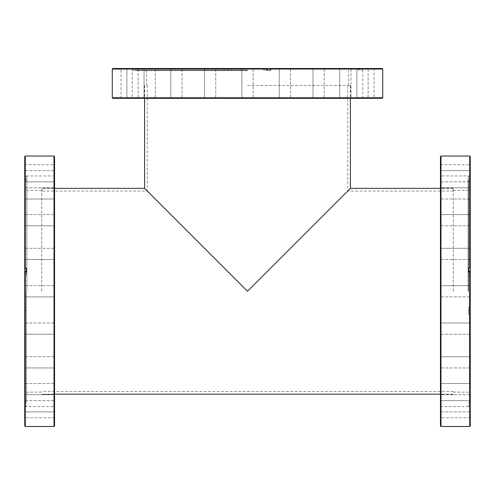 <?xml version="1.0" encoding="UTF-8"?>
<svg xmlns="http://www.w3.org/2000/svg" width="495" height="495" viewBox="0 0 495 495"><rect width="100%" height="100%" fill="white"/><g stroke="black" fill="none" stroke-linecap="round" stroke-linejoin="round"><path stroke-width="0.37" stroke-dasharray="2.48 1.86" d="M247.5 85.48L350.658 85.48L247.5 85.48M41.722 291.264L41.722 188.106L41.722 291.264M453.278 291.264L453.278 188.106L453.278 291.264M54.549 425.954L54.549 156.569M54.011 156.036L54.011 426.486M26.353 291.264L26.353 401.946L26.353 291.264M26.891 291.264L26.891 190.377L26.891 291.264M24.75 253.892L24.75 259.906L24.75 253.892M25.152 253.892L25.152 259.504L25.152 253.892M54.549 253.892L54.549 259.906L54.549 253.892M54.147 253.892L54.147 259.504L54.147 253.892M24.75 220.182L24.75 214.168L24.75 220.182M25.152 220.182L25.152 214.57L25.152 220.182M54.549 220.182L54.549 214.168L54.549 220.182M54.147 220.182L54.147 214.57L54.147 220.182M24.75 176.251L24.75 170.237L24.75 176.251M25.152 176.251L25.152 170.639L25.152 176.251M54.549 176.251L54.549 170.237L54.549 176.251M54.147 176.251L54.147 170.639L54.147 176.251M24.75 193.427L24.75 187.413L24.75 193.427M25.152 193.427L25.152 199.04L25.152 193.427M54.549 193.427L54.549 187.413L54.549 193.427M54.147 193.427L54.147 199.04L54.147 193.427M24.75 170.329L24.75 176.344L24.75 170.329M25.152 170.329L25.152 175.948L25.152 170.329M54.549 170.329L54.549 176.344L54.549 170.329M54.147 170.329L54.147 175.948L54.147 170.329M26.353 307.203L24.75 307.203L24.75 291.264L24.75 405.844L24.75 311.163L26.353 311.163L26.353 307.203L26.353 310.433L25.282 310.433L25.282 156.036M25.152 291.264L25.152 296.876L25.152 291.264M54.147 291.264L54.147 296.876L54.147 291.264M24.75 328.631L24.75 334.645L24.75 328.631M25.152 328.631L25.152 334.243L25.152 328.631M54.549 328.631L54.549 334.645L54.549 328.631M54.147 328.631L54.147 334.243L54.147 328.631M24.75 362.34L24.75 368.354L24.75 362.34M25.152 362.34L25.152 356.728L25.152 362.34M54.549 362.34L54.549 368.354L54.549 362.34M54.147 362.34L54.147 356.728L54.147 362.34M24.75 389.095L24.75 383.081L24.75 389.095M25.152 389.095L25.152 383.483L25.152 389.095M54.549 389.095L54.549 383.081L54.549 389.095M54.147 389.095L54.147 383.483L54.147 389.095M24.75 406.271L24.75 412.286L24.75 406.271M25.152 406.271L25.152 400.659L25.152 406.271M54.549 406.271L54.549 412.286L54.549 406.271M54.147 406.271L54.147 400.659L54.147 406.271M24.75 412.193L24.75 406.178L24.75 412.193M25.152 412.193L25.152 417.805L25.152 412.193M54.549 412.193L54.549 406.178L54.549 412.193M54.147 412.193L54.147 417.805L54.147 412.193M25.554 272.089L25.554 271.359M26.866 291.264L26.866 176.678L26.866 291.264M24.75 156.569L24.75 310.353L25.282 310.433M24.75 291.264L24.75 272.176L24.75 291.264M24.75 271.359L24.75 176.678L24.75 271.359M24.75 307.203L24.75 310.353M54.549 291.264L54.549 285.25L54.549 291.264M25.282 426.486L25.282 314.393L26.353 314.393L26.353 310.433M25.282 314.393L24.75 314.306L24.75 425.954M24.75 314.306L24.75 311.163M26.353 275.319L26.353 272.089L26.353 275.319L24.75 275.319M54.011 291.264L54.011 188.106L54.011 291.264M26.353 314.393L26.353 311.163M26.353 268.129L26.353 271.359M440.451 425.954L440.451 156.569M440.989 156.036L440.989 426.486M468.647 291.264L468.647 180.582L468.647 291.264M468.109 291.264L468.109 190.377L468.109 291.264M470.25 253.892L470.25 259.906L470.25 253.892M469.848 253.892L469.848 248.28L469.848 253.892M440.451 253.892L440.451 259.906L440.451 253.892M440.853 253.892L440.853 248.28L440.853 253.892M470.25 220.182L470.25 214.168L470.25 220.182M469.848 220.182L469.848 214.57L469.848 220.182M440.451 220.182L440.451 214.168L440.451 220.182M440.853 220.182L440.853 214.57L440.853 220.182M470.25 176.251L470.25 170.237L470.25 176.251M469.848 176.251L469.848 170.639L469.848 176.251M440.451 176.251L440.451 170.237L440.451 176.251M440.853 176.251L440.853 170.639L440.853 176.251M470.25 193.427L470.25 187.413L470.25 193.427M469.848 193.427L469.848 187.815L469.848 193.427M440.451 193.427L440.451 187.413L440.451 193.427M440.853 193.427L440.853 187.815L440.853 193.427M470.25 170.329L470.25 176.344L470.25 170.329M469.848 170.329L469.848 175.948L469.848 170.329M440.451 170.329L440.451 176.344L440.451 170.329M440.853 170.329L440.853 175.948L440.853 170.329M470.25 275.319L470.25 291.264L470.25 272.176L470.25 275.319L468.647 275.319L468.647 272.089L468.647 275.319M469.848 291.264L469.848 285.652L469.848 291.264M440.853 291.264L440.853 285.652L440.853 291.264M470.25 328.631L470.25 322.616L470.25 328.631M469.848 328.631L469.848 323.018L469.848 328.631M440.451 328.631L440.451 322.616L440.451 328.631M440.853 328.631L440.853 323.018L440.853 328.631M470.25 362.34L470.25 368.354L470.25 362.34M469.848 362.34L469.848 356.728L469.848 362.34M440.451 362.34L440.451 368.354L440.451 362.34M440.853 362.34L440.853 356.728L440.853 362.34M470.25 389.095L470.25 383.081L470.25 389.095M469.848 389.095L469.848 383.483L469.848 389.095M440.451 389.095L440.451 383.081L440.451 389.095M440.853 389.095L440.853 383.483L440.853 389.095M470.25 406.271L470.25 400.257L470.25 406.271M469.848 406.271L469.848 400.659L469.848 406.271M440.451 406.271L440.451 400.257L440.451 406.271M440.853 406.271L440.853 400.659L440.853 406.271M470.25 412.193L470.25 406.178L470.25 412.193M469.848 412.193L469.848 417.805L469.848 412.193M440.451 412.193L440.451 406.178L440.451 412.193M440.853 412.193L440.853 417.805L440.853 412.193M469.446 272.089L469.446 271.359M469.446 291.264L469.446 402.237L469.446 291.264M468.134 291.264L468.134 176.678L468.134 291.264M470.25 271.359L470.25 176.678L470.25 271.359M469.718 426.486L469.718 314.393L468.647 314.393L468.647 310.433L469.718 310.433L469.718 156.036M470.25 156.569L470.25 310.353L469.718 310.433M470.25 310.353L470.25 425.954M440.451 291.264L440.451 297.272L440.451 291.264M470.25 291.264L470.25 297.272L470.25 291.264M470.25 307.203L468.647 307.203L468.647 311.163L470.25 311.163M469.718 314.393L470.25 314.306M440.989 291.264L440.989 394.416L440.989 291.264M468.647 314.393L468.647 311.163M468.647 307.203L468.647 310.433M468.647 268.129L468.647 271.359M112.811 98.307L382.19 98.307M382.728 97.775L112.272 97.775M247.5 70.117L136.818 70.117L247.5 70.117M247.5 70.649L146.613 70.649L247.5 70.649M284.866 68.514L290.881 68.514L284.866 68.514M284.866 68.91L279.254 68.91L284.866 68.91M284.866 98.307L290.881 98.307L284.866 98.307M284.866 97.911L279.254 97.911L284.866 97.911M318.582 68.514L324.596 68.514L318.582 68.514M318.582 68.91L324.194 68.91L318.582 68.91M318.582 98.307L324.596 98.307L318.582 98.307M318.582 97.911L324.194 97.911L318.582 97.911M362.513 68.514L356.499 68.514L362.513 68.514M362.513 68.91L356.901 68.91L362.513 68.91M362.513 98.307L356.499 98.307L362.513 98.307M362.513 97.911L356.901 97.911L362.513 97.911M345.337 68.514L339.322 68.514L345.337 68.514M345.337 68.91L339.719 68.91L345.337 68.91M345.337 98.307L339.322 98.307L345.337 98.307M345.337 97.911L339.719 97.911L345.337 97.911M368.429 68.514L362.414 68.514L368.429 68.514M368.429 68.91L362.816 68.91L368.429 68.91M368.429 98.307L362.414 98.307L368.429 98.307M368.429 97.911L362.816 97.911L368.429 97.911M231.555 70.117L231.555 68.514L247.5 68.514L132.92 68.514L227.601 68.514L227.601 70.117L231.555 70.117L228.325 70.117L228.325 69.046L382.728 69.046M247.5 68.91L241.888 68.91L247.5 68.91M247.5 97.911L241.888 97.911L247.5 97.911M210.134 68.514L204.119 68.514L210.134 68.514M210.134 68.91L204.522 68.91L210.134 68.91M210.134 98.307L204.119 98.307L210.134 98.307M210.134 97.911L204.522 97.911L210.134 97.911M176.418 68.514L170.404 68.514L176.418 68.514M176.418 68.91L170.806 68.91L176.418 68.91M176.418 98.307L170.404 98.307L176.418 98.307M176.418 97.911L170.806 97.911L176.418 97.911M149.663 68.514L155.678 68.514L149.663 68.514M149.663 68.91L155.282 68.91L149.663 68.91M149.663 98.307L155.678 98.307L149.663 98.307M149.663 97.911L155.282 97.911L149.663 97.911M132.487 68.514L138.501 68.514L132.487 68.514M132.487 68.91L126.875 68.91L132.487 68.91M132.487 98.307L138.501 98.307L132.487 98.307M132.487 97.911L126.875 97.911L132.487 97.911M126.572 68.514L120.557 68.514L126.572 68.514M126.572 68.91L120.959 68.91L126.572 68.91M126.572 98.307L120.557 98.307L126.572 98.307M126.572 97.911L120.959 97.911L126.572 97.911M266.675 69.312L267.399 69.312M247.5 70.624L132.92 70.624L247.5 70.624M382.19 68.514L228.412 68.514L228.325 69.046M247.5 68.514L266.588 68.514L247.5 68.514M267.399 68.514L362.08 68.514L267.399 68.514M231.555 68.514L228.412 68.514M247.5 98.307L253.514 98.307L247.5 98.307M112.272 69.046L224.371 69.046L224.371 70.117L228.325 70.117M224.371 69.046L224.452 68.514L112.811 68.514M224.452 68.514L227.601 68.514M263.445 70.117L266.675 70.117L263.445 70.117L263.445 68.514M247.5 97.775L350.658 97.775L247.5 97.775M224.371 70.117L227.601 70.117M270.629 70.117L267.399 70.117M147.281 85.48L147.281 191.045L41.722 191.045M453.278 391.477L41.722 391.477M453.278 191.045L347.719 191.045L347.719 85.48M350.392 85.48L350.392 98.307M453.278 188.372L440.451 188.372M54.549 188.372L41.722 188.372M453.278 394.15L440.451 394.15M54.549 394.15L41.722 394.15M144.608 85.48L144.608 98.307M41.722 394.416L54.011 394.416L54.549 394.954M41.722 392.145L26.891 392.145L26.353 392.683M25.152 259.504L24.75 259.906L25.152 259.504L54.147 259.504L54.549 259.906L54.147 259.504L25.152 259.504M25.152 225.794L24.75 226.196L25.152 225.794L54.147 225.794L54.549 226.196L54.147 225.794L25.152 225.794M25.152 181.863L24.75 182.265L25.152 181.863L54.147 181.863L54.549 182.265L54.147 181.863L25.152 181.863M25.152 199.04L24.75 199.442L25.152 199.04L54.147 199.04L54.549 199.442L54.147 199.04L25.152 199.04M54.549 176.344L54.147 175.948L25.152 175.948L24.75 176.344M25.152 296.876L24.75 297.272L25.152 296.876L54.147 296.876L54.549 297.272L54.147 296.876L25.152 296.876M25.152 334.243L24.75 334.645L25.152 334.243L54.147 334.243L54.549 334.645L54.147 334.243L25.152 334.243M25.152 367.952L24.75 368.354L25.152 367.952L54.147 367.952L54.549 368.354L54.147 367.952L25.152 367.952M25.152 394.707L24.75 395.109L25.152 394.707L54.147 394.707L54.549 395.109L54.147 394.707L25.152 394.707M25.152 411.883L24.75 412.286L25.152 411.883L54.147 411.883L54.549 412.286L54.147 411.883L25.152 411.883M54.549 418.201L54.147 417.805L25.152 417.805L24.75 418.201M26.353 401.946L25.554 402.237L26.866 405.844L24.75 405.844M26.353 180.582L25.554 180.285L26.866 176.678L24.75 176.678M41.722 190.377L26.891 190.377L26.353 189.839M25.152 285.652L54.147 285.652L54.549 285.25L54.147 285.652L25.152 285.652L24.75 285.25L25.152 285.652M25.152 323.018L54.147 323.018L54.549 322.616L54.147 323.018L25.152 323.018L24.75 322.616L25.152 323.018M25.152 356.728L54.147 356.728L54.549 356.332L54.147 356.728L25.152 356.728L24.75 356.332L25.152 356.728M25.152 383.483L54.147 383.483L54.549 383.081L54.147 383.483L25.152 383.483L24.75 383.081L25.152 383.483M25.152 400.659L54.147 400.659L54.549 400.257L54.147 400.659L25.152 400.659L24.75 400.257L25.152 400.659M24.75 406.178L25.152 406.581L54.147 406.581L54.549 406.178M25.152 248.28L54.147 248.28L54.549 247.877L54.147 248.28L25.152 248.28L24.75 247.877L25.152 248.28M25.152 214.57L54.147 214.57L54.549 214.168L54.147 214.57L25.152 214.57L24.75 214.168L25.152 214.57M25.152 187.815L54.147 187.815L54.549 187.413L54.147 187.815L25.152 187.815L24.75 187.413L25.152 187.815M25.152 170.639L54.147 170.639L54.549 170.237L54.147 170.639L25.152 170.639L24.75 170.237L25.152 170.639M24.75 164.321L25.152 164.717L54.147 164.717L54.549 164.321M41.722 188.106L54.011 188.106L54.549 187.568M453.278 188.106L440.989 188.106L440.451 187.568M453.278 190.377L468.109 190.377L468.647 189.839M469.848 248.28L470.25 247.877L469.848 248.28L440.853 248.28L440.451 247.877L440.853 248.28L469.848 248.28M469.848 214.57L470.25 214.168L469.848 214.57L440.853 214.57L440.451 214.168L440.853 214.57L469.848 214.57M469.848 170.639L470.25 170.237L469.848 170.639L440.853 170.639L440.451 170.237L440.853 170.639L469.848 170.639M469.848 187.815L470.25 187.413L469.848 187.815L440.853 187.815L440.451 187.413L440.853 187.815L469.848 187.815M440.451 164.321L440.853 164.717L469.848 164.717L470.25 164.321M469.848 285.652L470.25 285.25L469.848 285.652L440.853 285.652L440.451 285.25L440.853 285.652L469.848 285.652M469.848 323.018L470.25 322.616L469.848 323.018L440.853 323.018L440.451 322.616L440.853 323.018L469.848 323.018M469.848 356.728L470.25 356.332L469.848 356.728L440.853 356.728L440.451 356.332L440.853 356.728L469.848 356.728M469.848 383.483L470.25 383.081L469.848 383.483L440.853 383.483L440.451 383.081L440.853 383.483L469.848 383.483M469.848 400.659L470.25 400.257L469.848 400.659L440.853 400.659L440.451 400.257L440.853 400.659L469.848 400.659M440.451 406.178L440.853 406.581L469.848 406.581L470.25 406.178M468.647 180.582L469.446 180.285L468.134 176.678L470.25 176.678M468.647 401.946L469.446 402.237L468.134 405.844L470.25 405.844M453.278 392.145L468.109 392.145L468.647 392.683M469.848 296.876L440.853 296.876L440.451 297.272L440.853 296.876L469.848 296.876L470.25 297.272L469.848 296.876M469.848 334.243L440.853 334.243L440.451 334.645L440.853 334.243L469.848 334.243L470.25 334.645L469.848 334.243M469.848 367.952L440.853 367.952L440.451 368.354L440.853 367.952L469.848 367.952L470.25 368.354L469.848 367.952M469.848 394.707L440.853 394.707L440.451 395.109L440.853 394.707L469.848 394.707L470.25 395.109L469.848 394.707M469.848 411.883L440.853 411.883L440.451 412.286L440.853 411.883L469.848 411.883L470.25 412.286L469.848 411.883M470.25 418.201L469.848 417.805L440.853 417.805L440.451 418.201M469.848 259.504L440.853 259.504L440.451 259.906L440.853 259.504L469.848 259.504L470.25 259.906L469.848 259.504M469.848 225.794L440.853 225.794L440.451 226.196L440.853 225.794L469.848 225.794L470.25 226.196L469.848 225.794M469.848 199.04L440.853 199.04L440.451 199.442L440.853 199.04L469.848 199.04L470.25 199.442L469.848 199.04M469.848 181.863L440.853 181.863L440.451 182.265L440.853 181.863L469.848 181.863L470.25 182.265L469.848 181.863M470.25 176.344L469.848 175.948L440.853 175.948L440.451 176.344M453.278 394.416L440.989 394.416L440.451 394.954M144.342 85.48L144.342 97.775L143.81 98.307M146.613 85.48L146.613 70.649L146.081 70.117M279.254 68.91L278.858 68.514L279.254 68.91L279.254 97.911L278.858 98.307L279.254 97.911L279.254 68.91M312.97 68.91L312.568 68.514L312.97 68.91L312.97 97.911L312.568 98.307L312.97 97.911L312.97 68.91M356.901 68.91L356.499 68.514L356.901 68.91L356.901 97.911L356.499 98.307L356.901 97.911L356.901 68.91M339.719 68.91L339.322 68.514L339.719 68.91L339.719 97.911L339.322 98.307L339.719 97.911L339.719 68.91M362.414 98.307L362.816 97.911L362.816 68.91L362.414 68.514M241.888 68.91L241.486 68.514L241.888 68.91L241.888 97.911L241.486 98.307L241.888 97.911L241.888 68.91M204.522 68.91L204.119 68.514L204.522 68.91L204.522 97.911L204.119 98.307L204.522 97.911L204.522 68.91M170.806 68.91L170.404 68.514L170.806 68.91L170.806 97.911L170.404 98.307L170.806 97.911L170.806 68.91M144.051 68.91L143.655 68.514L144.051 68.91L144.051 97.911L143.655 98.307L144.051 97.911L144.051 68.91M126.875 68.91L126.479 68.514L126.875 68.91L126.875 97.911L126.479 98.307L126.875 97.911L126.875 68.91M120.557 98.307L120.959 97.911L120.959 68.91L120.557 68.514M136.818 70.117L136.527 69.312L132.92 70.624L132.92 68.514M358.182 70.117L358.473 69.312L362.08 70.624L362.08 68.514M348.387 85.48L348.387 70.649L348.919 70.117M253.112 68.91L253.112 97.911L253.514 98.307L253.112 97.911L253.112 68.91L253.514 68.514L253.112 68.91M215.746 68.91L215.746 97.911L216.142 98.307L215.746 97.911L215.746 68.91L216.142 68.514L215.746 68.91M182.03 68.91L182.03 97.911L182.432 98.307L182.03 97.911L182.03 68.91L182.432 68.514L182.03 68.91M155.282 68.91L155.282 97.911L155.678 98.307L155.282 97.911L155.282 68.91L155.678 68.514L155.282 68.91M138.099 68.91L138.099 97.911L138.501 98.307L138.099 97.911L138.099 68.91L138.501 68.514L138.099 68.91M132.586 68.514L132.184 68.91L132.184 97.911L132.586 98.307M290.478 68.91L290.478 97.911L290.881 98.307L290.478 97.911L290.478 68.91L290.881 68.514L290.478 68.91M324.194 68.91L324.194 97.911L324.596 98.307L324.194 97.911L324.194 68.91L324.596 68.514L324.194 68.91M350.949 68.91L350.949 97.911L351.345 98.307L350.949 97.911L350.949 68.91L351.345 68.514L350.949 68.91M368.125 68.91L368.125 97.911L368.521 98.307L368.125 97.911L368.125 68.91L368.521 68.514L368.125 68.91M374.443 68.514L374.041 68.91L374.041 97.911L374.443 98.307M350.658 85.48L350.658 97.775L351.19 98.307"/><path stroke-width="0.74" d="M247.5 291.264L147.281 191.045L247.5 291.264L147.281 191.045L247.5 291.264L350.392 188.372L247.5 291.264L350.392 188.372L247.5 291.264L144.608 188.372L247.5 291.264M54.549 156.569L54.549 425.954L54.011 426.486L54.011 156.036L54.549 156.569M25.554 271.359L25.554 272.089M25.282 268.129L24.75 268.216L24.75 156.569L25.282 156.036L25.282 268.129L26.353 268.129L26.353 272.089L25.282 272.089L25.282 426.486L54.011 426.486M25.282 426.486L24.75 425.954L24.75 268.216M26.353 272.089L26.353 271.359L24.75 271.359M24.75 272.176L25.282 272.089M440.989 156.036L440.451 156.569L440.451 425.954L440.989 426.486L440.989 156.036L469.718 156.036L469.718 268.129L470.25 268.216L470.25 156.569L469.718 156.036M469.446 271.359L469.446 272.089M469.718 268.129L468.647 268.129L468.647 272.089L468.647 271.359L470.25 271.359L470.25 272.176L469.718 272.089L469.718 426.486L440.989 426.486M470.25 268.216L470.25 271.359M468.647 272.089L469.718 272.089M469.718 426.486L470.25 425.954L470.25 272.176M382.19 98.307L112.811 98.307L112.272 97.775L382.728 97.775L382.19 98.307M267.399 69.312L266.675 69.312M270.629 69.046L270.548 68.514L382.19 68.514L382.728 69.046L270.629 69.046L270.629 70.117L266.675 70.117L266.675 69.046L112.272 69.046L112.272 97.775M112.272 69.046L112.811 68.514L270.548 68.514M266.675 70.117L267.399 70.117L267.399 68.514M266.588 68.514L266.675 69.046M350.392 98.307L350.392 188.372L440.451 188.372M144.608 98.307L144.608 188.372L54.549 188.372M440.451 394.15L54.549 394.15M25.282 156.036L54.011 156.036M382.728 69.046L382.728 97.775"/></g></svg>
